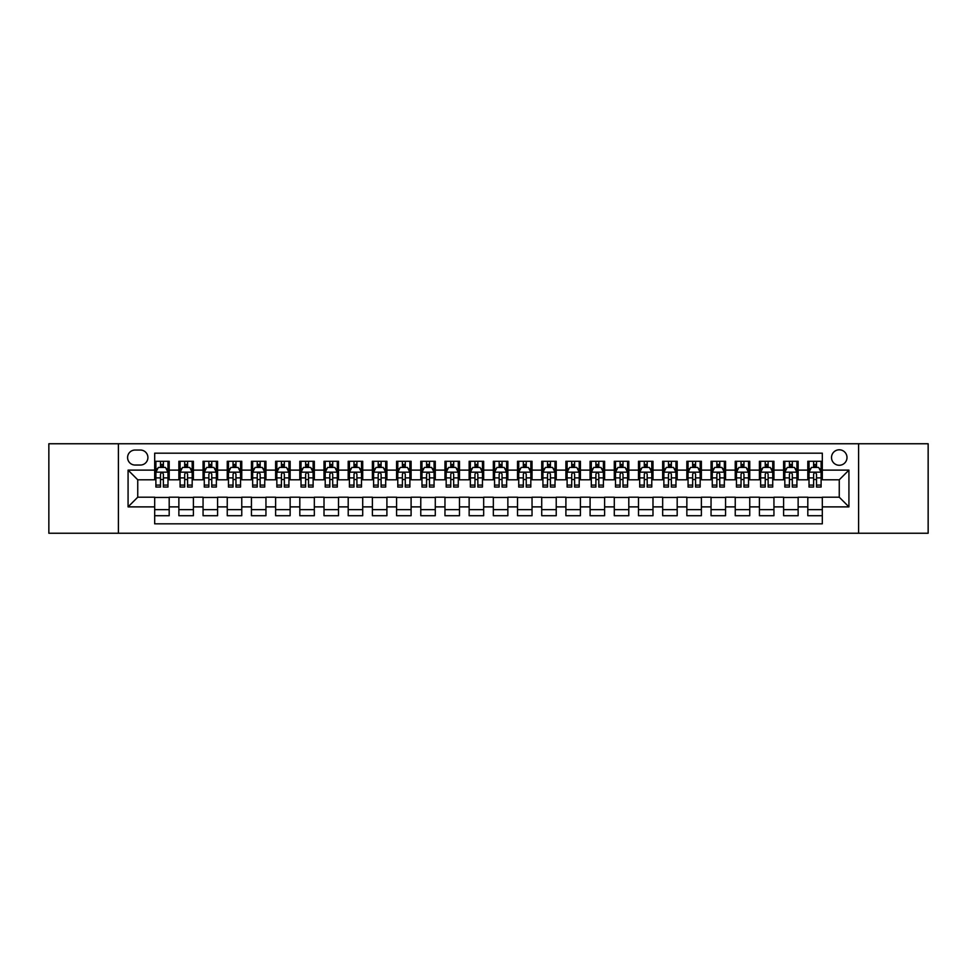 <?xml version="1.0" encoding="UTF-8"?>
<svg xmlns="http://www.w3.org/2000/svg" width="977" height="977" viewBox="0 0 977 977"><rect width="100%" height="100%" fill="white"/><g stroke="black" fill="none" stroke-linecap="round" stroke-linejoin="round"><path stroke-width="1.47" d="M839.255 449.799A7.743 7.743 0 0 0 831.512 457.541A7.743 7.743 0 0 0 839.255 465.272A7.743 7.743 0 0 0 846.998 457.541A7.743 7.743 0 0 0 839.255 449.799M858.6 533.247L928.15 533.247L928.15 443.753L858.6 443.753L858.6 533.247L118.4 533.247L118.4 443.753L48.85 443.753L48.85 533.247L118.4 533.247M822.316 461.291L807.808 461.291L807.808 470.12L798.136 470.12L798.136 479.792L807.808 479.792L807.808 470.12M798.136 470.12L798.136 461.291L783.615 461.291L783.615 470.12L773.943 470.12L773.943 479.792L783.615 479.792L783.615 470.12M773.943 470.12L773.943 461.291L759.422 461.291L759.422 470.12L749.75 470.12L749.75 479.792L759.422 479.792L759.422 470.12M749.75 470.12L749.75 461.291L735.241 461.291L735.241 470.12L725.557 470.12L725.557 479.792L735.241 479.792L735.241 470.12M725.557 470.12L725.557 461.291L711.048 461.291L711.048 470.12L701.376 470.12L701.376 479.792L711.048 479.792L711.048 470.12M701.376 470.12L701.376 461.291L686.855 461.291L686.855 470.12L677.183 470.12L677.183 479.792L686.855 479.792L686.855 470.12M677.183 470.12L677.183 461.291L662.662 461.291L662.662 470.12L652.99 470.12L652.99 479.792L662.662 479.792L662.662 470.12M652.99 470.12L652.99 461.291L638.482 461.291L638.482 470.12L628.797 470.12L628.797 479.792L638.482 479.792L638.482 470.12M628.797 470.12L628.797 461.291L614.289 461.291L614.289 470.12L604.616 470.12L604.616 479.792L614.289 479.792L614.289 470.12M604.616 470.12L604.616 461.291L590.096 461.291L590.096 470.12L580.423 470.12L580.423 479.792L590.096 479.792L590.096 470.12M580.423 470.12L580.423 461.291L565.903 461.291L565.903 470.12L556.231 470.12L556.231 479.792L565.903 479.792L565.903 470.12M556.231 470.12L556.231 461.291L541.722 461.291L541.722 470.12L532.038 470.12L532.038 479.792L541.722 479.792L541.722 470.12M532.038 470.12L532.038 461.291L517.529 461.291L517.529 470.12L507.857 470.12L507.857 479.792L517.529 479.792L517.529 470.12M507.857 470.12L507.857 461.291L493.336 461.291L493.336 470.12L483.664 470.12L483.664 479.792L493.336 479.792L493.336 470.12M483.664 470.12L483.664 461.291L469.143 461.291L469.143 470.12L459.471 470.12L459.471 479.792L469.143 479.792L469.143 470.12M459.471 470.12L459.471 461.291L444.962 461.291L444.962 470.12L435.278 470.12L435.278 479.792L444.962 479.792L444.962 470.12M435.278 470.12L435.278 461.291L420.769 461.291L420.769 470.12L411.097 470.12L411.097 479.792L420.769 479.792L420.769 470.12M411.097 470.12L411.097 461.291L396.577 461.291L396.577 470.12L386.904 470.12L386.904 479.792L396.577 479.792L396.577 470.12M386.904 470.12L386.904 461.291L372.384 461.291L372.384 470.12L362.711 470.12L362.711 479.792L372.384 479.792L372.384 470.12M362.711 470.12L362.711 461.291L348.203 461.291L348.203 470.12L338.518 470.12L338.518 479.792L348.203 479.792L348.203 470.12M338.518 470.12L338.518 461.291L324.01 461.291L324.01 470.12L314.338 470.12L314.338 479.792L324.01 479.792L324.01 470.12M314.338 470.12L314.338 461.291L299.817 461.291L299.817 470.12L290.145 470.12L290.145 479.792L299.817 479.792L299.817 470.12M290.145 470.12L290.145 461.291L275.624 461.291L275.624 470.12L265.952 470.12L265.952 479.792L275.624 479.792L275.624 470.12M265.952 470.12L265.952 461.291L251.443 461.291L251.443 470.12L241.759 470.12L241.759 479.792L251.443 479.792L251.443 470.12M241.759 470.12L241.759 461.291L227.25 461.291L227.25 470.12L217.578 470.12L217.578 479.792L227.25 479.792L227.25 470.12M217.578 470.12L217.578 461.291L203.057 461.291L203.057 470.12L193.385 470.12L193.385 479.792L203.057 479.792L203.057 470.12M193.385 470.12L193.385 461.291L178.864 461.291L178.864 479.792L169.192 479.792L169.192 461.291L154.684 461.291M154.684 515.709L169.192 515.709L169.192 497.208L178.864 497.208L178.864 515.709L193.385 515.709L193.385 497.208L203.057 497.208L203.057 506.88L193.385 506.88M203.057 506.88L203.057 515.709L217.578 515.709L217.578 497.208L227.25 497.208L227.25 506.88L217.578 506.88M227.25 506.88L227.25 515.709L241.759 515.709L241.759 497.208L251.443 497.208L251.443 506.88L241.759 506.88M251.443 506.88L251.443 515.709L265.952 515.709L265.952 497.208L275.624 497.208L275.624 506.88L265.952 506.88M275.624 506.88L275.624 515.709L290.145 515.709L290.145 497.208L299.817 497.208L299.817 506.88L290.145 506.88M299.817 506.88L299.817 515.709L314.338 515.709L314.338 497.208L324.01 497.208L324.01 506.88L314.338 506.88M324.01 506.88L324.01 515.709L338.518 515.709L338.518 497.208L348.203 497.208L348.203 506.88L338.518 506.88M348.203 506.88L348.203 515.709L362.711 515.709L362.711 497.208L372.384 497.208L372.384 506.88L362.711 506.88M372.384 506.88L372.384 515.709L386.904 515.709L386.904 497.208L396.577 497.208L396.577 506.88L386.904 506.88M396.577 506.88L396.577 515.709L411.097 515.709L411.097 497.208L420.769 497.208L420.769 506.88L411.097 506.88M420.769 506.88L420.769 515.709L435.278 515.709L435.278 497.208L444.962 497.208L444.962 506.88L435.278 506.88M444.962 506.88L444.962 515.709L459.471 515.709L459.471 497.208L469.143 497.208L469.143 506.88L459.471 506.88M469.143 506.88L469.143 515.709L483.664 515.709L483.664 497.208L493.336 497.208L493.336 506.88L483.664 506.88M493.336 506.88L493.336 515.709L507.857 515.709L507.857 497.208L517.529 497.208L517.529 506.88L507.857 506.88M517.529 506.88L517.529 515.709L532.038 515.709L532.038 497.208L541.722 497.208L541.722 506.88L532.038 506.88M541.722 506.88L541.722 515.709L556.231 515.709L556.231 497.208L565.903 497.208L565.903 506.88L556.231 506.88M565.903 506.88L565.903 515.709L580.423 515.709L580.423 497.208L590.096 497.208L590.096 506.88L580.423 506.88M590.096 506.88L590.096 515.709L604.616 515.709L604.616 497.208L614.289 497.208L614.289 506.88L604.616 506.88M614.289 506.88L614.289 515.709L628.797 515.709L628.797 497.208L638.482 497.208L638.482 506.88L628.797 506.88M638.482 506.88L638.482 515.709L652.99 515.709L652.99 497.208L662.662 497.208L662.662 506.88L652.99 506.88M662.662 506.88L662.662 515.709L677.183 515.709L677.183 497.208L686.855 497.208L686.855 506.88L677.183 506.88M686.855 506.88L686.855 515.709L701.376 515.709L701.376 497.208L711.048 497.208L711.048 506.88L701.376 506.88M711.048 506.88L711.048 515.709L725.557 515.709L725.557 497.208L735.241 497.208L735.241 506.88L725.557 506.88M735.241 506.88L735.241 515.709L749.75 515.709L749.75 497.208L759.422 497.208L759.422 506.88L749.75 506.88M759.422 506.88L759.422 515.709L773.943 515.709L773.943 497.208L783.615 497.208L783.615 506.88L773.943 506.88M783.615 506.88L783.615 515.709L798.136 515.709L798.136 497.208L807.808 497.208L807.808 506.88L798.136 506.88M135.082 465.04L140.407 465.04A7.498 7.498 0 0 0 147.906 457.541A7.498 7.498 0 0 0 140.407 450.043L135.082 450.043A7.498 7.498 0 0 0 127.584 457.541A7.498 7.498 0 0 0 135.082 465.04M858.6 443.753L118.4 443.753M822.316 470.12L822.316 453.181L154.684 453.181L154.684 479.792L137.745 479.792L137.745 497.208L154.684 497.208L154.684 523.819L822.316 523.819L822.316 497.208L839.255 497.208L839.255 479.792L822.316 479.792L822.316 470.12L848.928 470.12L848.928 506.88L822.316 506.88M154.684 506.88L128.072 506.88L128.072 470.12L154.684 470.12M807.808 506.88L807.808 515.709L822.316 515.709M154.684 467.336L155.893 467.336M160.484 467.336L163.391 467.336M167.983 467.336L169.192 467.336M154.684 479.548L155.893 479.548M160.484 479.548L163.391 479.548M167.983 479.548L169.192 479.548M154.684 497.452L169.192 497.452M154.684 509.664L169.192 509.664M178.864 479.548L180.086 479.548M184.677 479.548L187.584 479.548M192.176 479.548L193.385 479.548M178.864 467.336L180.086 467.336M184.677 467.336L187.584 467.336M192.176 467.336L193.385 467.336M178.864 497.452L193.385 497.452M178.864 509.664L193.385 509.664M203.057 497.452L217.578 497.452M203.057 509.664L217.578 509.664M203.057 467.336L204.266 467.336M208.87 467.336L211.765 467.336M216.369 467.336L217.578 467.336M203.057 479.548L204.266 479.548M208.87 479.548L211.765 479.548M216.369 479.548L217.578 479.548M227.25 497.452L241.759 497.452M227.25 509.664L241.759 509.664M227.25 467.336L228.459 467.336M233.051 467.336L235.958 467.336M240.55 467.336L241.759 467.336M227.25 479.548L228.459 479.548M233.051 479.548L235.958 479.548M240.55 479.548L241.759 479.548M251.443 497.452L265.952 497.452M251.443 509.664L265.952 509.664M251.443 467.336L252.652 467.336M257.244 467.336L260.151 467.336M264.743 467.336L265.952 467.336M251.443 479.548L252.652 479.548M257.244 479.548L260.151 479.548M264.743 479.548L265.952 479.548M275.624 497.452L290.145 497.452M275.624 509.664L290.145 509.664M275.624 467.336L276.845 467.336M281.437 467.336L284.344 467.336M288.936 467.336L290.145 467.336M275.624 479.548L276.845 479.548M281.437 479.548L284.344 479.548M288.936 479.548L290.145 479.548M299.817 497.452L314.338 497.452M299.817 509.664L314.338 509.664M299.817 467.336L301.026 467.336M305.63 467.336L308.524 467.336M313.128 467.336L314.338 467.336M299.817 479.548L301.026 479.548M305.63 479.548L308.524 479.548M313.128 479.548L314.338 479.548M324.01 497.452L338.518 497.452M324.01 509.664L338.518 509.664M324.01 467.336L325.219 467.336M329.811 467.336L332.717 467.336M337.309 467.336L338.518 467.336M324.01 479.548L325.219 479.548M329.811 479.548L332.717 479.548M337.309 479.548L338.518 479.548M348.203 497.452L362.711 497.452M348.203 509.664L362.711 509.664M348.203 467.336L349.412 467.336M354.004 467.336L356.91 467.336M361.502 467.336L362.711 467.336M348.203 479.548L349.412 479.548M354.004 479.548L356.91 479.548M361.502 479.548L362.711 479.548M372.384 497.452L386.904 497.452M372.384 509.664L386.904 509.664M372.384 467.336L373.593 467.336M378.197 467.336L381.103 467.336M385.695 467.336L386.904 467.336M372.384 479.548L373.593 479.548M378.197 479.548L381.103 479.548M385.695 479.548L386.904 479.548M396.577 497.452L411.097 497.452M396.577 509.664L411.097 509.664M396.577 467.336L397.786 467.336M402.39 467.336L405.284 467.336M409.888 467.336L411.097 467.336M396.577 479.548L397.786 479.548M402.39 479.548L405.284 479.548M409.888 479.548L411.097 479.548M420.769 497.452L435.278 497.452M420.769 509.664L435.278 509.664M420.769 467.336L421.979 467.336M426.57 467.336L429.477 467.336M434.069 467.336L435.278 467.336M420.769 479.548L421.979 479.548M426.57 479.548L429.477 479.548M434.069 479.548L435.278 479.548M444.962 497.452L459.471 497.452M444.962 509.664L459.471 509.664M444.962 467.336L446.171 467.336M450.763 467.336L453.67 467.336M458.262 467.336L459.471 467.336M444.962 479.548L446.171 479.548M450.763 479.548L453.67 479.548M458.262 479.548L459.471 479.548M469.143 497.452L483.664 497.452M469.143 509.664L483.664 509.664M469.143 467.336L470.352 467.336M474.956 467.336L477.851 467.336M482.455 467.336L483.664 467.336M469.143 479.548L470.352 479.548M474.956 479.548L477.851 479.548M482.455 479.548L483.664 479.548M493.336 497.452L507.857 497.452M493.336 509.664L507.857 509.664M493.336 467.336L494.545 467.336M499.149 467.336L502.044 467.336M506.648 467.336L507.857 467.336M493.336 479.548L494.545 479.548M499.149 479.548L502.044 479.548M506.648 479.548L507.857 479.548M517.529 497.452L532.038 497.452M517.529 509.664L532.038 509.664M517.529 467.336L518.738 467.336M523.33 467.336L526.237 467.336M530.829 467.336L532.038 467.336M517.529 479.548L518.738 479.548M523.33 479.548L526.237 479.548M530.829 479.548L532.038 479.548M541.722 497.452L556.231 497.452M541.722 509.664L556.231 509.664M541.722 467.336L542.931 467.336M547.523 467.336L550.43 467.336M555.021 467.336L556.231 467.336M541.722 479.548L542.931 479.548M547.523 479.548L550.43 479.548M555.021 479.548L556.231 479.548M565.903 497.452L580.423 497.452M565.903 509.664L580.423 509.664M565.903 467.336L567.112 467.336M571.716 467.336L574.61 467.336M579.214 467.336L580.423 467.336M565.903 479.548L567.112 479.548M571.716 479.548L574.61 479.548M579.214 479.548L580.423 479.548M590.096 497.452L604.616 497.452M590.096 509.664L604.616 509.664M590.096 467.336L591.305 467.336M595.897 467.336L598.803 467.336M603.407 467.336L604.616 467.336M590.096 479.548L591.305 479.548M595.897 479.548L598.803 479.548M603.407 479.548L604.616 479.548M614.289 497.452L628.797 497.452M614.289 509.664L628.797 509.664M614.289 467.336L615.498 467.336M620.09 467.336L622.996 467.336M627.588 467.336L628.797 467.336M614.289 479.548L615.498 479.548M620.09 479.548L622.996 479.548M627.588 479.548L628.797 479.548M638.482 497.452L652.99 497.452M638.482 509.664L652.99 509.664M638.482 467.336L639.691 467.336M644.283 467.336L647.189 467.336M651.781 467.336L652.99 467.336M638.482 479.548L639.691 479.548M644.283 479.548L647.189 479.548M651.781 479.548L652.99 479.548M662.662 497.452L677.183 497.452M662.662 509.664L677.183 509.664M662.662 467.336L663.871 467.336M668.476 467.336L671.37 467.336M675.974 467.336L677.183 467.336M662.662 479.548L663.871 479.548M668.476 479.548L671.37 479.548M675.974 479.548L677.183 479.548M686.855 497.452L701.376 497.452M686.855 509.664L701.376 509.664M686.855 467.336L688.064 467.336M692.656 467.336L695.563 467.336M700.155 467.336L701.376 467.336M686.855 479.548L688.064 479.548M692.656 479.548L695.563 479.548M700.155 479.548L701.376 479.548M711.048 497.452L725.557 497.452M711.048 509.664L725.557 509.664M711.048 467.336L712.257 467.336M716.849 467.336L719.756 467.336M724.348 467.336L725.557 467.336M711.048 479.548L712.257 479.548M716.849 479.548L719.756 479.548M724.348 479.548L725.557 479.548M735.241 497.452L749.75 497.452M735.241 509.664L749.75 509.664M735.241 467.336L736.45 467.336M741.042 467.336L743.949 467.336M748.541 467.336L749.75 467.336M735.241 479.548L736.45 479.548M741.042 479.548L743.949 479.548M748.541 479.548L749.75 479.548M759.422 497.452L773.943 497.452M759.422 509.664L773.943 509.664M759.422 467.336L760.631 467.336M765.235 467.336L768.13 467.336M772.734 467.336L773.943 467.336M759.422 479.548L760.631 479.548M765.235 479.548L768.13 479.548M772.734 479.548L773.943 479.548M783.615 497.452L798.136 497.452M783.615 509.664L798.136 509.664M783.615 467.336L784.824 467.336M789.416 467.336L792.323 467.336M796.914 467.336L798.136 467.336M783.615 479.548L784.824 479.548M789.416 479.548L792.323 479.548M796.914 479.548L798.136 479.548M807.808 497.452L822.316 497.452M807.808 509.664L822.316 509.664M807.808 467.336L809.017 467.336M813.609 467.336L816.516 467.336M821.107 467.336L822.316 467.336M807.808 479.548L809.017 479.548M813.609 479.548L816.516 479.548M821.107 479.548L822.316 479.548M137.745 479.792L128.072 470.12M137.745 497.208L128.072 506.88M848.928 470.12L839.255 479.792M848.928 506.88L839.255 497.208M163.391 464.429L160.484 464.429M167.983 485.08L163.391 485.08L163.391 487.047L167.983 487.047L167.983 472.294L165.565 467.458L158.311 467.458L155.893 472.294L155.893 487.047L160.484 487.047L160.484 485.08L155.893 485.08M155.893 472.294L155.893 461.291M167.983 472.294L167.983 461.291M160.484 467.458L160.484 461.291M163.391 461.291L163.391 467.458M163.391 485.08L163.391 474.101C162.426 472.245 161.449 472.245 160.484 474.101L160.484 485.08M187.584 464.429L184.677 464.429M192.176 485.08L187.584 485.08L187.584 487.047L192.176 487.047L192.176 472.294L189.758 467.458L182.504 467.458L180.086 472.294L180.086 487.047L184.677 487.047L184.677 485.08L180.086 485.08M180.086 472.294L180.086 461.291M192.176 472.294L192.176 461.291M184.677 467.458L184.677 461.291M187.584 461.291L187.584 467.458M187.584 485.08L187.584 474.101C186.607 472.245 185.642 472.245 184.677 474.101L184.677 485.08M211.765 464.429L208.87 464.429M216.369 485.08L211.765 485.08L211.765 487.047L216.369 487.047L216.369 472.294L213.951 467.458L206.684 467.458L204.266 472.294L204.266 487.047L208.87 487.047L208.87 485.08L204.266 485.08M204.266 472.294L204.266 461.291M216.369 472.294L216.369 461.291M208.87 467.458L208.87 461.291M211.765 461.291L211.765 467.458M211.765 485.08L211.765 474.101C210.8 472.245 209.835 472.245 208.87 474.101L208.87 485.08M235.958 464.429L233.051 464.429M240.55 485.08L235.958 485.08L235.958 487.047L240.55 487.047L240.55 472.294L238.132 467.458L230.877 467.458L228.459 472.294L228.459 487.047L233.051 487.047L233.051 485.08L228.459 485.08M228.459 472.294L228.459 461.291M240.55 472.294L240.55 461.291M233.051 467.458L233.051 461.291M235.958 461.291L235.958 467.458M235.958 485.08L235.958 474.101C234.993 472.245 234.028 472.245 233.051 474.101L233.051 485.08M260.151 464.429L257.244 464.429M264.743 485.08L260.151 485.08L260.151 487.047L264.743 487.047L264.743 472.294L262.325 467.458L255.07 467.458L252.652 472.294L252.652 487.047L257.244 487.047L257.244 485.08L252.652 485.08M252.652 472.294L252.652 461.291M264.743 472.294L264.743 461.291M257.244 467.458L257.244 461.291M260.151 461.291L260.151 467.458M260.151 485.08L260.151 474.101C259.186 472.245 258.209 472.245 257.244 474.101L257.244 485.08M284.344 464.429L281.437 464.429M288.936 485.08L284.344 485.08L284.344 487.047L288.936 487.047L288.936 472.294L286.517 467.458L279.263 467.458L276.845 472.294L276.845 487.047L281.437 487.047L281.437 485.08L276.845 485.08M276.845 472.294L276.845 461.291M288.936 472.294L288.936 461.291M281.437 467.458L281.437 461.291M284.344 461.291L284.344 467.458M284.344 485.08L284.344 474.101C283.367 472.245 282.402 472.245 281.437 474.101L281.437 485.08M308.524 464.429L305.63 464.429M313.128 485.08L308.524 485.08L308.524 487.047L313.128 487.047L313.128 472.294L310.71 467.458L303.444 467.458L301.026 472.294L301.026 487.047L305.63 487.047L305.63 485.08L301.026 485.08M301.026 472.294L301.026 461.291M313.128 472.294L313.128 461.291M305.63 467.458L305.63 461.291M308.524 461.291L308.524 467.458M308.524 485.08L308.524 474.101C307.56 472.245 306.595 472.245 305.63 474.101L305.63 485.08M332.717 464.429L329.811 464.429M337.309 485.08L332.717 485.08L332.717 487.047L337.309 487.047L337.309 472.294L334.891 467.458L327.637 467.458L325.219 472.294L325.219 487.047L329.811 487.047L329.811 485.08L325.219 485.08M325.219 472.294L325.219 461.291M337.309 472.294L337.309 461.291M329.811 467.458L329.811 461.291M332.717 461.291L332.717 467.458M332.717 485.08L332.717 474.101C331.753 472.245 330.788 472.245 329.811 474.101L329.811 485.08M356.91 464.429L354.004 464.429M361.502 485.08L356.91 485.08L356.91 487.047L361.502 487.047L361.502 472.294L359.084 467.458L351.83 467.458L349.412 472.294L349.412 487.047L354.004 487.047L354.004 485.08L349.412 485.08M349.412 472.294L349.412 461.291M361.502 472.294L361.502 461.291M354.004 467.458L354.004 461.291M356.91 461.291L356.91 467.458M356.91 485.08L356.91 474.101C355.946 472.245 354.969 472.245 354.004 474.101L354.004 485.08M381.103 464.429L378.197 464.429M385.695 485.08L381.103 485.08L381.103 487.047L385.695 487.047L385.695 472.294L383.277 467.458L376.023 467.458L373.593 472.294L373.593 487.047L378.197 487.047L378.197 485.08L373.593 485.08M373.593 472.294L373.593 461.291M385.695 472.294L385.695 461.291M378.197 467.458L378.197 461.291M381.103 461.291L381.103 467.458M381.103 485.08L381.103 474.101C380.126 472.245 379.161 472.245 378.197 474.101L378.197 485.08M405.284 464.429L402.39 464.429M409.888 485.08L405.284 485.08L405.284 487.047L409.888 487.047L409.888 472.294L407.47 467.458L400.204 467.458L397.786 472.294L397.786 487.047L402.39 487.047L402.39 485.08L397.786 485.08M397.786 472.294L397.786 461.291M409.888 472.294L409.888 461.291M402.39 467.458L402.39 461.291M405.284 461.291L405.284 467.458M405.284 485.08L405.284 474.101C404.319 472.245 403.354 472.245 402.39 474.101L402.39 485.08M429.477 464.429L426.57 464.429M434.069 485.08L429.477 485.08L429.477 487.047L434.069 487.047L434.069 472.294L431.651 467.458L424.397 467.458L421.979 472.294L421.979 487.047L426.57 487.047L426.57 485.08L421.979 485.08M421.979 472.294L421.979 461.291M434.069 472.294L434.069 461.291M426.57 467.458L426.57 461.291M429.477 461.291L429.477 467.458M429.477 485.08L429.477 474.101C428.512 472.245 427.547 472.245 426.57 474.101L426.57 485.08M453.67 464.429L450.763 464.429M458.262 485.08L453.67 485.08L453.67 487.047L458.262 487.047L458.262 472.294L455.844 467.458L448.59 467.458L446.171 472.294L446.171 487.047L450.763 487.047L450.763 485.08L446.171 485.08M446.171 472.294L446.171 461.291M458.262 472.294L458.262 461.291M450.763 467.458L450.763 461.291M453.67 461.291L453.67 467.458M453.67 485.08L453.67 474.101C452.705 472.245 451.728 472.245 450.763 474.101L450.763 485.08M477.851 464.429L474.956 464.429M482.455 485.08L477.851 485.08L477.851 487.047L482.455 487.047L482.455 472.294L480.037 467.458L472.783 467.458L470.352 472.294L470.352 487.047L474.956 487.047L474.956 485.08L470.352 485.08M470.352 472.294L470.352 461.291M482.455 472.294L482.455 461.291M474.956 467.458L474.956 461.291M477.851 461.291L477.851 467.458M477.851 485.08L477.851 474.101C476.886 472.245 475.921 472.245 474.956 474.101L474.956 485.08M502.044 464.429L499.149 464.429M506.648 485.08L502.044 485.08L502.044 487.047L506.648 487.047L506.648 472.294L504.217 467.458L496.963 467.458L494.545 472.294L494.545 487.047L499.149 487.047L499.149 485.08L494.545 485.08M494.545 472.294L494.545 461.291M506.648 472.294L506.648 461.291M499.149 467.458L499.149 461.291M502.044 461.291L502.044 467.458M502.044 485.08L502.044 474.101C501.079 472.245 500.114 472.245 499.149 474.101L499.149 485.08M526.237 464.429L523.33 464.429M530.829 485.08L526.237 485.08L526.237 487.047L530.829 487.047L530.829 472.294L528.41 467.458L521.156 467.458L518.738 472.294L518.738 487.047L523.33 487.047L523.33 485.08L518.738 485.08M518.738 472.294L518.738 461.291M530.829 472.294L530.829 461.291M523.33 467.458L523.33 461.291M526.237 461.291L526.237 467.458M526.237 485.08L526.237 474.101C525.272 472.245 524.307 472.245 523.33 474.101L523.33 485.08M550.43 464.429L547.523 464.429M555.021 485.08L550.43 485.08L550.43 487.047L555.021 487.047L555.021 472.294L552.603 467.458L545.349 467.458L542.931 472.294L542.931 487.047L547.523 487.047L547.523 485.08L542.931 485.08M542.931 472.294L542.931 461.291M555.021 472.294L555.021 461.291M547.523 467.458L547.523 461.291M550.43 461.291L550.43 467.458M550.43 485.08L550.43 474.101C549.465 472.245 548.488 472.245 547.523 474.101L547.523 485.08M574.61 464.429L571.716 464.429M579.214 485.08L574.61 485.08L574.61 487.047L579.214 487.047L579.214 472.294L576.796 467.458L569.53 467.458L567.112 472.294L567.112 487.047L571.716 487.047L571.716 485.08L567.112 485.08M567.112 472.294L567.112 461.291M579.214 472.294L579.214 461.291M571.716 467.458L571.716 461.291M574.61 461.291L574.61 467.458M574.61 485.08L574.61 474.101C573.646 472.245 572.681 472.245 571.716 474.101L571.716 485.08M598.803 464.429L595.897 464.429M603.407 485.08L598.803 485.08L598.803 487.047L603.407 487.047L603.407 472.294L600.977 467.458L593.723 467.458L591.305 472.294L591.305 487.047L595.897 487.047L595.897 485.08L591.305 485.08M591.305 472.294L591.305 461.291M603.407 472.294L603.407 461.291M595.897 467.458L595.897 461.291M598.803 461.291L598.803 467.458M598.803 485.08L598.803 474.101C597.839 472.245 596.874 472.245 595.897 474.101L595.897 485.08M622.996 464.429L620.09 464.429M627.588 485.08L622.996 485.08L622.996 487.047L627.588 487.047L627.588 472.294L625.17 467.458L617.916 467.458L615.498 472.294L615.498 487.047L620.09 487.047L620.09 485.08L615.498 485.08M615.498 472.294L615.498 461.291M627.588 472.294L627.588 461.291M620.09 467.458L620.09 461.291M622.996 461.291L622.996 467.458M622.996 485.08L622.996 474.101C622.031 472.245 621.067 472.245 620.09 474.101L620.09 485.08M647.189 464.429L644.283 464.429M651.781 485.08L647.189 485.08L647.189 487.047L651.781 487.047L651.781 472.294L649.363 467.458L642.109 467.458L639.691 472.294L639.691 487.047L644.283 487.047L644.283 485.08L639.691 485.08M639.691 472.294L639.691 461.291M651.781 472.294L651.781 461.291M644.283 467.458L644.283 461.291M647.189 461.291L647.189 467.458M647.189 485.08L647.189 474.101C646.224 472.245 645.247 472.245 644.283 474.101L644.283 485.08M671.37 464.429L668.476 464.429M675.974 485.08L671.37 485.08L671.37 487.047L675.974 487.047L675.974 472.294L673.556 467.458L666.29 467.458L663.871 472.294L663.871 487.047L668.476 487.047L668.476 485.08L663.871 485.08M663.871 472.294L663.871 461.291M675.974 472.294L675.974 461.291M668.476 467.458L668.476 461.291M671.37 461.291L671.37 467.458M671.37 485.08L671.37 474.101C670.405 472.245 669.44 472.245 668.476 474.101L668.476 485.08M695.563 464.429L692.656 464.429M700.155 485.08L695.563 485.08L695.563 487.047L700.155 487.047L700.155 472.294L697.737 467.458L690.483 467.458L688.064 472.294L688.064 487.047L692.656 487.047L692.656 485.08L688.064 485.08M688.064 472.294L688.064 461.291M700.155 472.294L700.155 461.291M692.656 467.458L692.656 461.291M695.563 461.291L695.563 467.458M695.563 485.08L695.563 474.101C694.598 472.245 693.633 472.245 692.656 474.101L692.656 485.08M719.756 464.429L716.849 464.429M724.348 485.08L719.756 485.08L719.756 487.047L724.348 487.047L724.348 472.294L721.93 467.458L714.676 467.458L712.257 472.294L712.257 487.047L716.849 487.047L716.849 485.08L712.257 485.08M712.257 472.294L712.257 461.291M724.348 472.294L724.348 461.291M716.849 467.458L716.849 461.291M719.756 461.291L719.756 467.458M719.756 485.08L719.756 474.101C718.791 472.245 717.826 472.245 716.849 474.101L716.849 485.08M743.949 464.429L741.042 464.429M748.541 485.08L743.949 485.08L743.949 487.047L748.541 487.047L748.541 472.294L746.123 467.458L738.868 467.458L736.45 472.294L736.45 487.047L741.042 487.047L741.042 485.08L736.45 485.08M736.45 472.294L736.45 461.291M748.541 472.294L748.541 461.291M741.042 467.458L741.042 461.291M743.949 461.291L743.949 467.458M743.949 485.08L743.949 474.101C742.984 472.245 742.007 472.245 741.042 474.101L741.042 485.08M768.13 464.429L765.235 464.429M772.734 485.08L768.13 485.08L768.13 487.047L772.734 487.047L772.734 472.294L770.316 467.458L763.049 467.458L760.631 472.294L760.631 487.047L765.235 487.047L765.235 485.08L760.631 485.08M760.631 472.294L760.631 461.291M772.734 472.294L772.734 461.291M765.235 467.458L765.235 461.291M768.13 461.291L768.13 467.458M768.13 485.08L768.13 474.101C767.165 472.245 766.2 472.245 765.235 474.101L765.235 485.08M792.323 464.429L789.416 464.429M796.914 485.08L792.323 485.08L792.323 487.047L796.914 487.047L796.914 472.294L794.496 467.458L787.242 467.458L784.824 472.294L784.824 487.047L789.416 487.047L789.416 485.08L784.824 485.08M784.824 472.294L784.824 461.291M796.914 472.294L796.914 461.291M789.416 467.458L789.416 461.291M792.323 461.291L792.323 467.458M792.323 485.08L792.323 474.101C791.358 472.245 790.393 472.245 789.416 474.101L789.416 485.08M816.516 464.429L813.609 464.429M821.107 485.08L816.516 485.08L816.516 487.047L821.107 487.047L821.107 472.294L818.689 467.458L811.435 467.458L809.017 472.294L809.017 487.047L813.609 487.047L813.609 485.08L809.017 485.08M809.017 472.294L809.017 461.291M821.107 472.294L821.107 461.291M813.609 467.458L813.609 461.291M816.516 461.291L816.516 467.458M816.516 485.08L816.516 474.101C815.551 472.245 814.586 472.245 813.609 474.101L813.609 485.08M178.864 506.88L169.192 506.88M178.864 470.12L169.192 470.12M167.922 472.172L155.954 472.172M155.893 468.789L157.639 468.789M166.237 468.789L167.983 468.789M160.484 477.9L155.893 477.9M167.983 477.9L163.391 477.9M163.391 465.968L160.484 465.968M192.115 472.172L180.134 472.172M180.086 468.789L181.832 468.789M190.417 468.789L192.176 468.789M184.677 477.9L180.086 477.9M192.176 477.9L187.584 477.9M187.584 465.968L184.677 465.968M216.308 472.172L204.327 472.172M204.266 468.789L206.025 468.789M214.61 468.789L216.369 468.789M208.87 477.9L204.266 477.9M216.369 477.9L211.765 477.9M211.765 465.968L208.87 465.968M240.489 472.172L228.52 472.172M228.459 468.789L230.218 468.789M238.803 468.789L240.55 468.789M233.051 477.9L228.459 477.9M240.55 477.9L235.958 477.9M235.958 465.968L233.051 465.968M264.682 472.172L252.713 472.172M252.652 468.789L254.399 468.789M262.996 468.789L264.743 468.789M257.244 477.9L252.652 477.9M264.743 477.9L260.151 477.9M260.151 465.968L257.244 465.968M288.874 472.172L276.894 472.172M276.845 468.789L278.592 468.789M287.177 468.789L288.936 468.789M281.437 477.9L276.845 477.9M288.936 477.9L284.344 477.9M284.344 465.968L281.437 465.968M313.067 472.172L301.087 472.172M301.026 468.789L302.785 468.789M311.37 468.789L313.128 468.789M305.63 477.9L301.026 477.9M313.128 477.9L308.524 477.9M308.524 465.968L305.63 465.968M337.248 472.172L325.28 472.172M325.219 468.789L326.977 468.789M335.563 468.789L337.309 468.789M329.811 477.9L325.219 477.9M337.309 477.9L332.717 477.9M332.717 465.968L329.811 465.968M361.441 472.172L349.473 472.172M349.412 468.789L351.158 468.789M359.756 468.789L361.502 468.789M354.004 477.9L349.412 477.9M361.502 477.9L356.91 477.9M356.91 465.968L354.004 465.968M385.634 472.172L373.654 472.172M373.593 468.789L375.351 468.789M383.937 468.789L385.695 468.789M378.197 477.9L373.593 477.9M385.695 477.9L381.103 477.9M381.103 465.968L378.197 465.968M409.827 472.172L397.847 472.172M397.786 468.789L399.544 468.789M408.13 468.789L409.888 468.789M402.39 477.9L397.786 477.9M409.888 477.9L405.284 477.9M405.284 465.968L402.39 465.968M434.008 472.172L422.04 472.172M421.979 468.789L423.737 468.789M432.322 468.789L434.069 468.789M426.57 477.9L421.979 477.9M434.069 477.9L429.477 477.9M429.477 465.968L426.57 465.968M458.201 472.172L446.233 472.172M446.171 468.789L447.918 468.789M456.503 468.789L458.262 468.789M450.763 477.9L446.171 477.9M458.262 477.9L453.67 477.9M453.67 465.968L450.763 465.968M482.394 472.172L470.413 472.172M470.352 468.789L472.111 468.789M480.696 468.789L482.455 468.789M474.956 477.9L470.352 477.9M482.455 477.9L477.851 477.9M477.851 465.968L474.956 465.968M506.587 472.172L494.606 472.172M494.545 468.789L496.304 468.789M504.889 468.789L506.648 468.789M499.149 477.9L494.545 477.9M506.648 477.9L502.044 477.9M502.044 465.968L499.149 465.968M530.767 472.172L518.799 472.172M518.738 468.789L520.497 468.789M529.082 468.789L530.829 468.789M523.33 477.9L518.738 477.9M530.829 477.9L526.237 477.9M526.237 465.968L523.33 465.968M554.96 472.172L542.992 472.172M542.931 468.789L544.678 468.789M553.263 468.789L555.021 468.789M547.523 477.9L542.931 477.9M555.021 477.9L550.43 477.9M550.43 465.968L547.523 465.968M579.153 472.172L567.173 472.172M567.112 468.789L568.87 468.789M577.456 468.789L579.214 468.789M571.716 477.9L567.112 477.9M579.214 477.9L574.61 477.9M574.61 465.968L571.716 465.968M603.346 472.172L591.366 472.172M591.305 468.789L593.063 468.789M601.649 468.789L603.407 468.789M595.897 477.9L591.305 477.9M603.407 477.9L598.803 477.9M598.803 465.968L595.897 465.968M627.527 472.172L615.559 472.172M615.498 468.789L617.244 468.789M625.842 468.789L627.588 468.789M620.09 477.9L615.498 477.9M627.588 477.9L622.996 477.9M622.996 465.968L620.09 465.968M651.72 472.172L639.752 472.172M639.691 468.789L641.437 468.789M650.023 468.789L651.781 468.789M644.283 477.9L639.691 477.9M651.781 477.9L647.189 477.9M647.189 465.968L644.283 465.968M675.913 472.172L663.933 472.172M663.871 468.789L665.63 468.789M674.215 468.789L675.974 468.789M668.476 477.9L663.871 477.9M675.974 477.9L671.37 477.9M671.37 465.968L668.476 465.968M700.106 472.172L688.126 472.172M688.064 468.789L689.823 468.789M698.408 468.789L700.155 468.789M692.656 477.9L688.064 477.9M700.155 477.9L695.563 477.9M695.563 465.968L692.656 465.968M724.287 472.172L712.318 472.172M712.257 468.789L714.004 468.789M722.601 468.789L724.348 468.789M716.849 477.9L712.257 477.9M724.348 477.9L719.756 477.9M719.756 465.968L716.849 465.968M748.48 472.172L736.511 472.172M736.45 468.789L738.197 468.789M746.782 468.789L748.541 468.789M741.042 477.9L736.45 477.9M748.541 477.9L743.949 477.9M743.949 465.968L741.042 465.968M772.673 472.172L760.692 472.172M760.631 468.789L762.39 468.789M770.975 468.789L772.734 468.789M765.235 477.9L760.631 477.9M772.734 477.9L768.13 477.9M768.13 465.968L765.235 465.968M796.866 472.172L784.885 472.172M784.824 468.789L786.583 468.789M795.168 468.789L796.914 468.789M789.416 477.9L784.824 477.9M796.914 477.9L792.323 477.9M792.323 465.968L789.416 465.968M821.046 472.172L809.078 472.172M809.017 468.789L810.763 468.789M819.361 468.789L821.107 468.789M813.609 477.9L809.017 477.9M821.107 477.9L816.516 477.9M816.516 465.968L813.609 465.968"/></g></svg>
